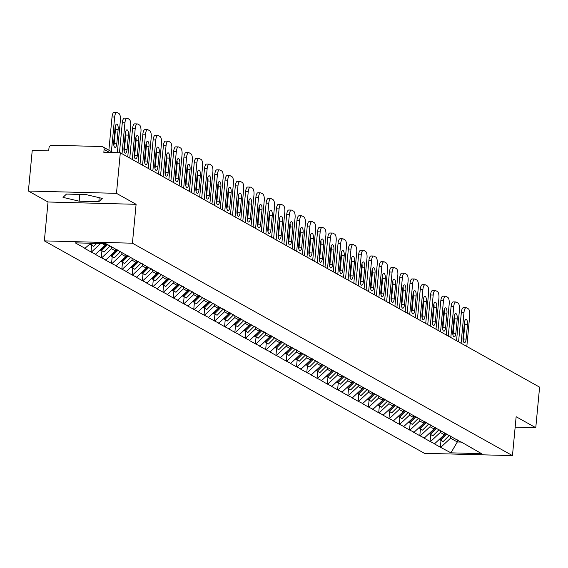 <?xml version="1.0" encoding="UTF-8"?>
<svg xmlns="http://www.w3.org/2000/svg" width="568" height="568" viewBox="0 0 568 568"><rect width="100%" height="100%" fill="white"/><g stroke="black" fill="none" stroke-linecap="round" stroke-linejoin="round"><path stroke-width="0.85" d="M44.354 240.882L424.388 453.3L512.464 455.614L132.422 243.203L44.354 240.882L48.024 201.995L136.1 204.31L116.475 193.34L28.4 191.018L48.024 201.995M28.4 191.018L32.234 150.463L48.706 150.896L48.983 147.936A2.833 2.599 -60.8 0 1 51.887 145.231L101.736 146.537A2.833 2.599 -60.8 0 1 102.858 146.842L113.146 152.593M457.51 439.916L457.318 441.968L450.928 452.838L481.579 453.647L460.818 441.762M450.928 452.838L440.356 447.208L440.995 440.456M444.481 432.908L444.311 434.697L434.626 443.729L434.101 443.714L440.356 447.208M434.626 443.729L430.082 441.471L430.721 434.712M434.2 427.164L434.037 428.961L424.353 437.985L423.82 437.971L430.082 441.471M424.353 437.985L419.802 435.727L420.441 428.968M423.927 421.428L423.756 423.217L414.079 432.241L413.547 432.227L419.802 435.727M414.079 432.241L409.528 429.983L410.167 423.224M413.653 415.684L413.483 417.473L403.798 426.497L403.273 426.483L409.528 429.983M403.798 426.497L399.254 424.239L399.893 417.48M403.379 409.94L403.209 411.729L393.525 420.753L392.999 420.739L399.254 424.239M393.525 420.753L388.981 418.495L389.62 411.736M393.106 404.196L392.935 405.985L383.251 415.016L382.725 415.002L388.981 418.495M383.251 415.016L378.707 412.751L379.346 405.999M382.832 398.452L382.662 400.241L372.977 409.272L372.452 409.258L378.707 412.751M372.977 409.272L368.433 407.007L369.072 400.255M372.551 392.708L372.388 394.497L362.704 403.529L362.171 403.514L368.433 407.007M362.704 403.529L358.152 401.271L358.791 394.511M362.277 386.964L362.107 388.753L352.43 397.785L351.897 397.77L358.152 401.271M352.43 397.785L347.879 395.527L348.518 388.768M352.004 381.22L351.833 383.017L342.149 392.041L341.624 392.026L347.879 395.527M342.149 392.041L337.605 389.783L338.244 383.024M341.73 375.483L341.56 377.273L331.875 386.297L331.35 386.283L337.605 389.783M331.875 386.297L327.331 384.039L327.97 377.28M331.456 369.74L331.286 371.529L321.602 380.553L321.076 380.539L327.331 384.039M321.602 380.553L317.058 378.295L317.697 371.536M321.183 363.996L321.012 365.785L311.328 374.809L310.803 374.795L317.058 378.295M311.328 374.809L306.784 372.551L307.423 365.792M310.902 358.252L310.739 360.041L301.054 369.072L300.522 369.058L306.784 372.551M301.054 369.072L296.51 366.807L297.142 360.055M300.628 352.508L300.458 354.297L290.781 363.328L290.248 363.314L296.51 366.807M290.781 363.328L286.229 361.063L286.868 354.311M290.354 346.764L290.184 348.553L280.507 357.584L279.974 357.57L286.229 361.063M280.507 357.584L275.956 355.327L276.595 348.567M280.081 341.02L279.91 342.809L270.226 351.84L269.701 351.826L275.956 355.327M270.226 351.84L265.682 349.583L266.321 342.824M269.807 335.283L269.637 337.072L259.952 346.097L259.427 346.082L265.682 349.583M259.952 346.097L255.408 343.839L256.047 337.08M259.533 329.539L259.363 331.329L249.679 340.353L249.153 340.339L255.408 343.839M249.679 340.353L245.135 338.095L245.774 331.336M249.253 323.796L249.089 325.585L239.405 334.609L238.872 334.595L245.135 338.095M239.405 334.609L234.861 332.351L235.5 325.592M238.979 318.052L238.809 319.841L229.131 328.872L228.599 328.858L234.861 332.351M229.131 328.872L224.58 326.607L225.219 319.855M228.705 312.308L228.535 314.097L218.857 323.128L218.325 323.114L224.58 326.607M218.857 323.128L214.306 320.863L214.945 314.111M218.431 306.564L218.261 308.353L208.577 317.384L208.051 317.37L214.306 320.863M208.577 317.384L204.033 315.126L204.672 308.367M208.158 300.82L207.987 302.609L198.303 311.64L197.778 311.626L204.033 315.126M198.303 311.64L193.759 309.382L194.398 302.623M197.884 295.076L197.714 296.872L188.029 305.896L187.504 305.882L193.759 309.382M188.029 305.896L183.485 303.639L184.124 296.879M187.603 289.339L187.44 291.128L177.756 300.152L177.223 300.138L183.485 303.639M177.756 300.152L173.212 297.895L173.851 291.135M177.33 283.595L177.159 285.385L167.482 294.409L166.949 294.394L173.212 297.895M167.482 294.409L162.931 292.151L163.57 285.392M167.056 277.851L166.886 279.641L157.208 288.665L156.676 288.65L162.931 292.151M157.208 288.665L152.657 286.407L153.296 279.648M156.782 272.107L156.612 273.897L146.927 282.928L146.402 282.914L152.657 286.407M146.927 282.928L142.383 280.663L143.022 273.911M146.508 266.364L146.338 268.153L136.654 277.184L136.128 277.17L142.383 280.663M136.654 277.184L132.11 274.919L132.749 268.167M136.235 260.62L136.064 262.409L126.38 271.44L125.855 271.426L132.11 274.919M126.38 271.44L121.836 269.182L122.475 262.423M125.961 254.876L125.791 256.665L116.106 265.696L115.574 265.682L121.836 269.182M116.106 265.696L111.562 263.438L112.201 256.679M115.68 249.139L115.517 250.928L105.833 259.952L105.3 259.938L111.562 263.438M105.833 259.952L101.281 257.695L101.921 250.935M105.385 243.644L105.236 245.184L95.559 254.208L95.026 254.194L101.281 257.695M95.559 254.208L91.008 251.951L91.647 245.191M90.859 243.267L84.753 248.45L91.008 251.951M85.278 248.464L75.239 242.856L105.889 243.658L461.259 442.287M440.477 430.523L440.292 432.454L444.311 434.697M440.292 432.454L430.608 441.485M430.196 424.779L430.019 426.71L434.037 428.961M430.019 426.71L420.334 435.741M450.985 436.543L450.545 436.018M419.922 419.035L419.738 420.966L423.756 423.217M419.738 420.966L410.06 429.997M440.711 430.807L440.264 430.274M409.649 413.291L409.464 415.222L413.483 417.473M409.464 415.222L399.787 424.253M430.43 425.063L429.99 424.53M399.375 407.554L399.19 409.485L403.209 411.729M399.19 409.485L389.506 418.51M420.157 419.319L419.716 418.786M389.101 401.81L388.917 403.741L392.935 405.985M388.917 403.741L379.232 412.766M409.883 413.575L409.443 413.05M378.828 396.066L378.643 397.998L382.662 400.241M378.643 397.998L368.959 407.022M399.609 407.831L399.169 407.306M368.547 390.322L368.369 392.254L372.388 394.497M368.369 392.254L358.685 401.285M389.336 402.087L388.895 401.562M358.273 384.579L358.096 386.51L362.107 388.753M358.096 386.51L348.411 395.541M379.062 396.343L378.615 395.818M347.999 378.835L347.815 380.766L351.833 383.017M347.815 380.766L338.137 389.797M368.781 390.599L368.341 390.074M337.726 373.091L337.541 375.022L341.56 377.273M337.541 375.022L327.857 384.053M358.507 384.863L358.067 384.33M327.452 367.347L327.267 369.285L331.286 371.529M327.267 369.285L317.583 378.309M348.234 379.119L347.793 378.586M317.178 361.61L316.994 363.541L321.012 365.785M316.994 363.541L307.309 372.565M337.96 373.375L337.52 372.842M306.897 355.866L306.72 357.797L310.739 360.041M306.72 357.797L297.036 366.821M327.686 367.631L327.246 367.105M296.624 350.122L296.446 352.053L300.458 354.297M296.446 352.053L286.762 361.078M317.413 361.887L316.965 361.362M286.35 344.378L286.166 346.31L290.184 348.553M286.166 346.31L276.488 355.341M307.132 356.143L306.692 355.618M276.076 338.635L275.892 340.566L279.91 342.809M275.892 340.566L266.207 349.597M296.858 350.399L296.418 349.874M265.803 332.891L265.618 334.822L269.637 337.072M265.618 334.822L255.934 343.853M286.584 344.662L286.144 344.13M255.529 327.147L255.344 329.078L259.363 331.329M255.344 329.078L245.66 338.109M276.311 338.918L275.87 338.386M245.248 321.41L245.071 323.341L249.089 325.585M245.071 323.341L235.386 332.365M266.037 333.175L265.597 332.642M234.974 315.666L234.797 317.597L238.809 319.841M234.797 317.597L225.113 326.621M255.763 327.431L255.316 326.905M224.701 309.922L224.516 311.853L228.535 314.097M224.516 311.853L214.839 320.877M245.482 321.687L245.042 321.161M214.427 304.178L214.242 306.109L218.261 308.353M214.242 306.109L204.558 315.134M235.209 315.943L234.769 315.417M204.153 298.434L203.969 300.365L207.987 302.609M203.969 300.365L194.284 309.397M224.935 310.199L224.495 309.674M193.88 292.69L193.695 294.622L197.714 296.872M193.695 294.622L184.011 303.653M214.661 304.455L214.221 303.93M183.599 286.946L183.421 288.878L187.44 291.128M183.421 288.878L173.737 297.909M204.388 298.718L203.947 298.186M173.325 281.203L173.148 283.141L177.159 285.385M173.148 283.141L163.463 292.165M194.114 292.974L193.674 292.442M163.052 275.466L162.867 277.397L166.886 279.641M162.867 277.397L153.19 286.421M183.84 287.231L183.393 286.698M152.778 269.722L152.593 271.653L156.612 273.897M152.593 271.653L142.916 280.677M173.559 281.487L173.119 280.961M142.504 263.978L142.319 265.909L146.338 268.153M142.319 265.909L132.635 274.933M163.286 275.743L162.846 275.217M132.23 258.234L132.046 260.165L136.064 262.409M132.046 260.165L122.361 269.196M153.012 269.999L152.572 269.473M121.957 252.49L121.772 254.421L125.791 256.665M121.772 254.421L112.088 263.453M142.738 264.255L142.298 263.729M111.662 246.888L111.498 248.677L115.517 250.928M111.498 248.677L101.814 257.709M132.465 258.518L132.024 257.986M102.346 243.565L105.236 245.184M100.593 243.523L91.54 251.965M122.191 252.774L121.744 252.242M109.695 152.508L104.114 149.384L103.837 152.352L120.309 152.785L116.475 193.34M104.114 149.384A2.833 2.599 -60.8 0 0 102.858 146.842M515.155 427.157L535.766 427.697L539.6 387.142L120.309 152.785M535.766 427.697L516.142 416.727L512.464 455.614M136.1 204.31L132.422 243.203M450.751 436.267L450.566 438.198L457.318 441.968L461.074 442.067M450.566 438.198L440.882 447.222M471.532 448.031L471.092 447.506M102.276 198.402L86.102 194.597L66.477 194.079L63.02 197.373L79.186 201.179L98.818 201.697L102.276 198.402M99.194 197.678L98.818 201.697M79.825 194.426L79.186 201.179M116.795 112.45A5.666 2.038 91.5 0 0 114.672 117.015L112.031 116.944A5.666 2.038 -88.5 0 1 114.154 112.386L116.795 112.45A5.666 2.038 91.5 0 1 117.171 112.563L118.953 113.557A5.666 2.038 91.5 0 1 120.402 120.217L117.328 152.707M114.672 117.015L111.399 151.62M113.685 142.099A4.438 1.597 91.5 0 0 115.119 147.403A4.438 1.597 91.5 0 0 116.781 143.832L118.151 129.383A4.438 1.597 91.5 0 0 116.717 124.087A4.438 1.597 91.5 0 0 115.056 127.658L113.685 142.099M112.031 116.944L108.886 150.215M113.848 145.422A4.438 1.597 91.5 0 0 114.14 143.761L115.503 129.319A4.438 1.597 91.5 0 0 115.347 125.989M89.865 244.197L90.355 244.467L91.54 243.281M96.702 243.416L93.748 246.363L90.575 244.247M92.847 243.317L91.207 244.95M127.069 118.194A5.666 2.038 91.5 0 0 124.946 122.752L122.305 122.688A5.666 2.038 -88.5 0 1 124.427 118.123L127.069 118.194A5.666 2.038 91.5 0 1 127.445 118.3L129.227 119.294A5.666 2.038 91.5 0 1 130.675 125.961L127.75 156.946M124.946 122.752L122.021 153.743M123.959 147.843A4.438 1.597 91.5 0 0 125.393 153.147A4.438 1.597 91.5 0 0 127.054 149.576L128.425 135.127A4.438 1.597 91.5 0 0 126.991 129.831A4.438 1.597 91.5 0 0 125.329 133.402L123.959 147.843M122.305 122.688L119.465 152.764M124.122 151.166A4.438 1.597 91.5 0 0 124.413 149.505L125.784 135.056A4.438 1.597 91.5 0 0 125.62 131.733M100.138 249.941L100.628 250.211L106.727 244.126M110.121 246.022L104.022 252.107L100.848 249.991M107.579 244.609L101.487 250.694M137.349 123.938A5.666 2.038 91.5 0 0 135.219 128.496L132.578 128.425A5.666 2.038 -88.5 0 1 134.701 123.867L137.349 123.938A5.666 2.038 91.5 0 1 137.726 124.044L139.501 125.038A5.666 2.038 91.5 0 1 140.949 131.698L138.024 162.689M135.219 128.496L132.294 159.48M134.24 153.587A4.438 1.597 91.5 0 0 135.667 158.891A4.438 1.597 91.5 0 0 137.335 155.32L138.698 140.871A4.438 1.597 91.5 0 0 137.264 135.567A4.438 1.597 91.5 0 0 135.603 139.139L134.24 153.587M132.578 128.425L129.774 158.074M134.396 156.91A4.438 1.597 91.5 0 0 134.687 155.249L136.057 140.8A4.438 1.597 91.5 0 0 135.894 137.477M110.412 255.678L110.902 255.955L117.178 249.693M120.572 251.589L114.296 257.851L111.129 255.735M118.037 250.168L111.761 256.431M147.623 129.681A5.666 2.038 91.5 0 0 145.493 134.24L142.852 134.169A5.666 2.038 -88.5 0 1 144.982 129.611L147.623 129.681A5.666 2.038 91.5 0 1 147.999 129.788L149.774 130.782A5.666 2.038 91.5 0 1 151.23 137.442L148.298 168.426M145.493 134.24L142.568 165.224M144.513 159.331A4.438 1.597 91.5 0 0 145.941 164.635A4.438 1.597 91.5 0 0 147.609 161.056L148.972 146.615A4.438 1.597 91.5 0 0 147.545 141.311A4.438 1.597 91.5 0 0 145.877 144.883L144.513 159.331M142.852 134.169L140.055 163.818M144.67 162.654A4.438 1.597 91.5 0 0 144.968 160.992L146.331 146.544A4.438 1.597 91.5 0 0 146.168 143.221M120.686 261.422L121.176 261.699L127.459 255.437M130.846 257.332L124.569 263.595L121.403 261.479M128.311 255.912L122.035 262.175M157.897 135.425A5.666 2.038 91.5 0 0 155.774 139.984L153.133 139.913A5.666 2.038 -88.5 0 1 155.256 135.354L157.897 135.425A5.666 2.038 91.5 0 1 158.273 135.532L160.048 136.526A5.666 2.038 91.5 0 1 161.504 143.186L158.571 174.17M155.774 139.984L152.842 170.968M154.787 165.075A4.438 1.597 91.5 0 0 156.214 170.372A4.438 1.597 91.5 0 0 157.883 166.8L159.246 152.359A4.438 1.597 91.5 0 0 157.819 147.055A4.438 1.597 91.5 0 0 156.15 150.626L154.787 165.075M153.133 139.913L150.328 169.562M154.95 168.398A4.438 1.597 91.5 0 0 155.242 166.736L156.605 152.288A4.438 1.597 91.5 0 0 156.441 148.965M130.959 267.166L131.457 267.443L137.733 261.181M141.127 263.076L134.843 269.339L131.677 267.216M138.585 261.656L132.308 267.918M168.171 141.169A5.666 2.038 91.5 0 0 166.048 145.727L163.406 145.656A5.666 2.038 -88.5 0 1 165.529 141.098L168.171 141.169A5.666 2.038 91.5 0 1 168.547 141.276L170.329 142.27A5.666 2.038 91.5 0 1 171.777 148.93L168.845 179.914M166.048 145.727L163.115 176.712M165.061 170.819A4.438 1.597 91.5 0 0 166.495 176.115A4.438 1.597 91.5 0 0 168.156 172.544L169.52 158.103A4.438 1.597 91.5 0 0 168.093 152.799A4.438 1.597 91.5 0 0 166.424 156.37L165.061 170.819M163.406 145.656L160.602 175.306M165.224 174.142A4.438 1.597 91.5 0 0 165.515 172.473L166.878 158.032A4.438 1.597 91.5 0 0 166.722 154.709M141.24 272.91L141.73 273.187L148.007 266.917M151.4 268.82L145.117 275.082L141.95 272.959M148.866 267.4L142.582 273.662M178.444 146.913A5.666 2.038 91.5 0 0 176.321 151.471L173.68 151.4A5.666 2.038 -88.5 0 1 175.803 146.842L178.444 146.913A5.666 2.038 91.5 0 1 178.821 147.02L180.603 148.014A5.666 2.038 91.5 0 1 182.051 154.673L179.126 185.658M176.321 151.471L173.389 182.456M175.334 176.556A4.438 1.597 91.5 0 0 176.769 181.859A4.438 1.597 91.5 0 0 178.43 178.288L179.8 163.847A4.438 1.597 91.5 0 0 178.366 158.543A4.438 1.597 91.5 0 0 176.705 162.114L175.334 176.556M173.68 151.4L170.876 181.05M175.498 179.886A4.438 1.597 91.5 0 0 175.789 178.217L177.152 163.776A4.438 1.597 91.5 0 0 176.996 160.453M151.514 278.654L152.004 278.931L158.28 272.661M161.674 274.557L155.398 280.826L152.224 278.703M159.139 273.144L152.856 279.406M188.718 152.65A5.666 2.038 91.5 0 0 186.595 157.215L183.954 157.144A5.666 2.038 -88.5 0 1 186.077 152.586L188.718 152.65A5.666 2.038 91.5 0 1 189.094 152.764L190.876 153.758A5.666 2.038 91.5 0 1 192.325 160.417L189.4 191.402M186.595 157.215L183.67 188.2M185.608 182.3A4.438 1.597 91.5 0 0 187.042 187.603A4.438 1.597 91.5 0 0 188.704 184.032L190.074 169.583A4.438 1.597 91.5 0 0 188.64 164.287A4.438 1.597 91.5 0 0 186.978 167.858L185.608 182.3M183.954 157.144L181.149 186.794M185.771 185.622A4.438 1.597 91.5 0 0 186.063 183.961L187.433 169.52A4.438 1.597 91.5 0 0 187.27 166.19M161.788 284.398L162.278 284.667L168.554 278.405M171.948 280.301L165.671 286.563L162.498 284.447M169.413 278.888L163.137 285.15M198.999 158.394A5.666 2.038 91.5 0 0 196.869 162.952L194.228 162.888A5.666 2.038 -88.5 0 1 196.351 158.323L198.999 158.394A5.666 2.038 91.5 0 1 199.375 158.507L201.15 159.501A5.666 2.038 91.5 0 1 202.599 166.161L199.673 197.146M196.869 162.952L193.944 193.944M195.889 188.043A4.438 1.597 91.5 0 0 197.316 193.347A4.438 1.597 91.5 0 0 198.985 189.776L200.348 175.327A4.438 1.597 91.5 0 0 198.914 170.031A4.438 1.597 91.5 0 0 197.252 173.602L195.889 188.043M194.228 162.888L191.423 192.538M196.045 191.366A4.438 1.597 91.5 0 0 196.336 189.705L197.707 175.263A4.438 1.597 91.5 0 0 197.543 171.934M172.061 290.141L172.551 290.411L178.828 284.149M182.221 286.045L175.945 292.307L172.778 290.191M179.687 284.625L173.41 290.894M209.272 164.138A5.666 2.038 91.5 0 0 207.142 168.696L204.501 168.632A5.666 2.038 -88.5 0 1 206.631 164.067L209.272 164.138A5.666 2.038 91.5 0 1 209.649 164.244L211.424 165.238A5.666 2.038 91.5 0 1 212.879 171.898L209.947 202.89M207.142 168.696L204.217 199.688M206.163 193.787A4.438 1.597 91.5 0 0 207.59 199.091A4.438 1.597 91.5 0 0 209.258 195.52L210.621 181.071A4.438 1.597 91.5 0 0 209.194 175.768A4.438 1.597 91.5 0 0 207.526 179.346L206.163 193.787M204.501 168.632L201.704 198.275M206.319 197.11A4.438 1.597 91.5 0 0 206.617 195.449L207.98 181A4.438 1.597 91.5 0 0 207.817 177.677M182.335 295.878L182.825 296.155L189.109 289.893M192.495 291.789L186.219 298.051L183.052 295.935M189.96 290.369L183.684 296.638M219.546 169.882A5.666 2.038 91.5 0 0 217.423 174.44L214.775 174.369A5.666 2.038 -88.5 0 1 216.905 169.811L219.546 169.882A5.666 2.038 91.5 0 1 219.922 169.988L221.697 170.982A5.666 2.038 91.5 0 1 223.153 177.642L220.221 208.626M217.423 174.44L214.491 205.424M216.436 199.531A4.438 1.597 91.5 0 0 217.864 204.835A4.438 1.597 91.5 0 0 219.532 201.264L220.895 186.815A4.438 1.597 91.5 0 0 219.468 181.511A4.438 1.597 91.5 0 0 217.8 185.083L216.436 199.531M214.775 174.369L211.978 204.019M216.6 202.854A4.438 1.597 91.5 0 0 216.891 201.193L218.254 186.744A4.438 1.597 91.5 0 0 218.091 183.421M192.609 301.622L193.099 301.899L199.382 295.637M202.769 297.533L196.492 303.795L193.326 301.679M200.234 296.113L193.958 302.375M229.82 175.626A5.666 2.038 91.5 0 0 227.697 180.184L225.056 180.113A5.666 2.038 -88.5 0 1 227.179 175.555L229.82 175.626A5.666 2.038 91.5 0 1 230.196 175.732L231.978 176.726A5.666 2.038 91.5 0 1 233.427 183.386L230.494 214.37M227.697 180.184L224.765 211.168M226.71 205.275A4.438 1.597 91.5 0 0 228.144 210.579A4.438 1.597 91.5 0 0 229.806 207L231.169 192.559A4.438 1.597 91.5 0 0 229.742 187.255A4.438 1.597 91.5 0 0 228.073 190.827L226.71 205.275M225.056 180.113L222.251 209.762M226.873 208.598A4.438 1.597 91.5 0 0 227.164 206.937L228.528 192.488A4.438 1.597 91.5 0 0 228.371 189.165M202.89 307.366L203.379 307.643L209.656 301.381M213.05 303.276L206.766 309.539L203.6 307.423M210.508 301.856L204.231 308.119M240.094 181.369A5.666 2.038 91.5 0 0 237.971 185.928L235.329 185.857A5.666 2.038 -88.5 0 1 237.452 181.298L240.094 181.369A5.666 2.038 91.5 0 1 240.47 181.476L242.252 182.47A5.666 2.038 91.5 0 1 243.7 189.13L240.768 220.114M237.971 185.928L235.038 216.912M236.984 211.019A4.438 1.597 91.5 0 0 238.418 216.316A4.438 1.597 91.5 0 0 240.079 212.744L241.45 198.303A4.438 1.597 91.5 0 0 240.016 192.999A4.438 1.597 91.5 0 0 238.354 196.571L236.984 211.019M235.329 185.857L232.525 215.506M237.147 214.342A4.438 1.597 91.5 0 0 237.438 212.68L238.801 198.232A4.438 1.597 91.5 0 0 238.645 194.909M213.163 313.11L213.653 313.387L219.93 307.125M223.323 309.02L217.047 315.283L213.873 313.16M220.789 307.6L214.505 313.863M250.367 187.113A5.666 2.038 91.5 0 0 248.244 191.672L245.603 191.601A5.666 2.038 -88.5 0 1 247.726 187.042L250.367 187.113A5.666 2.038 91.5 0 1 250.744 187.22L252.526 188.214A5.666 2.038 91.5 0 1 253.974 194.874L251.049 225.858M248.244 191.672L245.319 222.656M247.257 216.756A4.438 1.597 91.5 0 0 248.692 222.06A4.438 1.597 91.5 0 0 250.353 218.488L251.723 204.047A4.438 1.597 91.5 0 0 250.289 198.743A4.438 1.597 91.5 0 0 248.628 202.314L247.257 216.756M245.603 191.601L242.799 221.25M247.421 220.086A4.438 1.597 91.5 0 0 247.712 218.417L249.082 203.976A4.438 1.597 91.5 0 0 248.919 200.653M223.437 318.854L223.927 319.131L230.203 312.861M233.597 314.757L227.321 321.026L224.147 318.904M231.062 313.344L224.786 319.606M260.648 192.85A5.666 2.038 91.5 0 0 258.518 197.416L255.877 197.344A5.666 2.038 -88.5 0 1 258 192.786L260.648 192.85A5.666 2.038 91.5 0 1 261.024 192.964L262.799 193.958A5.666 2.038 91.5 0 1 264.248 200.618L261.323 231.602M258.518 197.416L255.593 228.4M257.538 222.5A4.438 1.597 91.5 0 0 258.965 227.804A4.438 1.597 91.5 0 0 260.634 224.232L261.997 209.791A4.438 1.597 91.5 0 0 260.563 204.487A4.438 1.597 91.5 0 0 258.901 208.058L257.538 222.5M255.877 197.344L253.072 226.994M257.695 225.83A4.438 1.597 91.5 0 0 257.986 224.161L259.356 209.72A4.438 1.597 91.5 0 0 259.193 206.397M233.711 324.598L234.201 324.868L240.477 318.605M243.871 320.501L237.594 326.763L234.421 324.647M241.336 319.088L235.06 325.35M270.922 198.594A5.666 2.038 91.5 0 0 268.792 203.159L266.151 203.088A5.666 2.038 -88.5 0 1 268.281 198.53L270.922 198.594A5.666 2.038 91.5 0 1 271.298 198.708L273.073 199.702A5.666 2.038 91.5 0 1 274.521 206.361L271.596 237.346M268.792 203.159L265.867 234.144M267.812 228.244A4.438 1.597 91.5 0 0 269.239 233.547A4.438 1.597 91.5 0 0 270.908 229.976L272.271 215.528A4.438 1.597 91.5 0 0 270.844 210.231A4.438 1.597 91.5 0 0 269.175 213.802L267.812 228.244M266.151 203.088L263.353 232.738M267.968 231.566A4.438 1.597 91.5 0 0 268.266 229.905L269.63 215.464A4.438 1.597 91.5 0 0 269.466 212.134M243.984 330.342L244.474 330.611L250.758 324.349M254.144 326.245L247.868 332.507L244.701 330.391M251.61 324.832L245.333 331.094M281.195 204.338A5.666 2.038 91.5 0 0 279.073 208.896L276.424 208.832A5.666 2.038 -88.5 0 1 278.554 204.267L281.195 204.338A5.666 2.038 91.5 0 1 281.572 204.444L283.347 205.439A5.666 2.038 91.5 0 1 284.802 212.105L281.87 243.09M279.073 208.896L276.14 239.888M278.086 233.988A4.438 1.597 91.5 0 0 279.513 239.291A4.438 1.597 91.5 0 0 281.181 235.72L282.544 221.271A4.438 1.597 91.5 0 0 281.117 215.975A4.438 1.597 91.5 0 0 279.449 219.546L278.086 233.988M276.424 208.832L273.627 238.482M278.249 237.31A4.438 1.597 91.5 0 0 278.54 235.649L279.903 221.201A4.438 1.597 91.5 0 0 279.74 217.878M254.258 336.086L254.748 336.355L261.031 330.093M264.418 331.989L258.142 338.251L254.975 336.135M261.884 330.569L255.607 336.838M291.469 210.082A5.666 2.038 91.5 0 0 289.346 214.64L286.705 214.576A5.666 2.038 -88.5 0 1 288.828 210.011L291.469 210.082A5.666 2.038 91.5 0 1 291.846 210.188L293.62 211.182A5.666 2.038 91.5 0 1 295.076 217.842L292.144 248.834M289.346 214.64L286.414 245.624M288.359 239.731A4.438 1.597 91.5 0 0 289.794 245.035A4.438 1.597 91.5 0 0 291.455 241.464L292.818 227.015A4.438 1.597 91.5 0 0 291.391 221.712A4.438 1.597 91.5 0 0 289.723 225.283L288.359 239.731M286.705 214.576L283.901 244.219M288.523 243.054A4.438 1.597 91.5 0 0 288.814 241.393L290.177 226.944A4.438 1.597 91.5 0 0 290.021 223.622M264.539 341.822L265.029 342.099L271.305 335.837M274.699 337.733L268.416 343.995L265.249 341.879M272.157 336.313L265.881 342.575M301.743 215.826A5.666 2.038 91.5 0 0 299.62 220.384L296.979 220.313A5.666 2.038 -88.5 0 1 299.102 215.755L301.743 215.826A5.666 2.038 91.5 0 1 302.119 215.932L303.901 216.926A5.666 2.038 91.5 0 1 305.35 223.586L302.417 254.57M299.62 220.384L296.688 251.368M298.633 245.475A4.438 1.597 91.5 0 0 300.067 250.779A4.438 1.597 91.5 0 0 301.729 247.208L303.099 232.759A4.438 1.597 91.5 0 0 301.665 227.456A4.438 1.597 91.5 0 0 300.003 231.027L298.633 245.475M296.979 220.313L294.174 249.963M298.796 248.798A4.438 1.597 91.5 0 0 299.087 247.137L300.451 232.688A4.438 1.597 91.5 0 0 300.294 229.365M274.813 347.566L275.303 347.843L281.579 341.581M284.973 343.477L278.696 349.739L275.523 347.623M282.438 342.057L276.154 348.319M312.017 221.57A5.666 2.038 91.5 0 0 309.894 226.128L307.252 226.057A5.666 2.038 -88.5 0 1 309.375 221.499L312.017 221.57A5.666 2.038 91.5 0 1 312.393 221.676L314.175 222.67A5.666 2.038 91.5 0 1 315.623 229.33L312.698 260.314M309.894 226.128L306.969 257.112M308.907 251.219A4.438 1.597 91.5 0 0 310.341 256.516A4.438 1.597 91.5 0 0 312.002 252.945L313.373 238.503A4.438 1.597 91.5 0 0 311.938 233.199A4.438 1.597 91.5 0 0 310.277 236.771L308.907 251.219M307.252 226.057L304.448 255.706M309.07 254.542A4.438 1.597 91.5 0 0 309.361 252.881L310.731 238.432A4.438 1.597 91.5 0 0 310.568 235.109M285.086 353.31L285.576 353.587L291.853 347.325M295.246 349.221L288.97 355.483L285.796 353.36M292.712 347.801L286.435 354.063M322.297 227.314A5.666 2.038 91.5 0 0 320.167 231.872L317.526 231.801A5.666 2.038 -88.5 0 1 319.649 227.243L322.297 227.314A5.666 2.038 91.5 0 1 322.667 227.42L324.449 228.414A5.666 2.038 91.5 0 1 325.897 235.074L322.972 266.058M320.167 231.872L317.242 262.856M319.188 256.963A4.438 1.597 91.5 0 0 320.615 262.26A4.438 1.597 91.5 0 0 322.283 258.688L323.646 244.247A4.438 1.597 91.5 0 0 322.212 238.943A4.438 1.597 91.5 0 0 320.551 242.515L319.188 256.963M317.526 231.801L314.722 261.45M319.344 260.286A4.438 1.597 91.5 0 0 319.635 258.618L321.005 244.176A4.438 1.597 91.5 0 0 320.842 240.853M295.36 359.054L295.85 359.331L302.126 353.062M305.52 354.964L299.244 361.227L296.07 359.104M302.985 353.544L296.709 359.807M332.571 233.057A5.666 2.038 91.5 0 0 330.441 237.616L327.8 237.545A5.666 2.038 -88.5 0 1 329.93 232.986L332.571 233.057A5.666 2.038 91.5 0 1 332.947 233.164L334.722 234.158A5.666 2.038 91.5 0 1 336.171 240.818L333.246 271.802M330.441 237.616L327.516 268.6M329.461 262.7A4.438 1.597 91.5 0 0 330.888 268.004A4.438 1.597 91.5 0 0 332.557 264.432L333.92 249.991A4.438 1.597 91.5 0 0 332.486 244.687A4.438 1.597 91.5 0 0 330.825 248.259L329.461 262.7M327.8 237.545L325.002 267.194M329.618 266.03A4.438 1.597 91.5 0 0 329.916 264.361L331.279 249.92A4.438 1.597 91.5 0 0 331.116 246.597M305.634 364.798L306.124 365.075L312.407 358.806M315.794 360.701L309.517 366.971L306.351 364.848M313.259 359.288L306.983 365.551M342.845 238.794A5.666 2.038 91.5 0 0 340.722 243.36L338.074 243.289A5.666 2.038 -88.5 0 1 340.204 238.73L342.845 238.794A5.666 2.038 91.5 0 1 343.221 238.908L344.996 239.902A5.666 2.038 91.5 0 1 346.452 246.562L343.519 277.546M340.722 243.36L337.79 274.344M339.735 268.444A4.438 1.597 91.5 0 0 341.162 273.748A4.438 1.597 91.5 0 0 342.831 270.176L344.194 255.728A4.438 1.597 91.5 0 0 342.767 250.431A4.438 1.597 91.5 0 0 341.098 254.002L339.735 268.444M338.074 243.289L335.276 272.938M339.898 271.767A4.438 1.597 91.5 0 0 340.189 270.105L341.553 255.664A4.438 1.597 91.5 0 0 341.389 252.334M315.907 370.542L316.397 370.812L322.681 364.55M326.067 366.445L319.791 372.707L316.624 370.592M323.533 365.032L317.256 371.295M353.118 244.538A5.666 2.038 91.5 0 0 350.996 249.103L348.354 249.032A5.666 2.038 -88.5 0 1 350.477 244.467L353.118 244.538A5.666 2.038 91.5 0 1 353.495 244.652L355.27 245.646A5.666 2.038 91.5 0 1 356.725 252.306L353.793 283.29M350.996 249.103L348.063 280.088M350.009 274.188A4.438 1.597 91.5 0 0 351.443 279.491A4.438 1.597 91.5 0 0 353.104 275.92L354.467 261.472A4.438 1.597 91.5 0 0 353.04 256.175A4.438 1.597 91.5 0 0 351.372 259.746L350.009 274.188M348.354 249.032L345.55 278.682M350.172 277.511A4.438 1.597 91.5 0 0 350.463 275.849L351.826 261.408A4.438 1.597 91.5 0 0 351.67 258.078M326.181 376.286L326.678 376.556L332.954 370.293M336.348 372.189L330.065 378.451L326.898 376.335M333.806 370.776L327.53 377.038M363.392 250.282A5.666 2.038 91.5 0 0 361.269 254.84L358.628 254.776A5.666 2.038 -88.5 0 1 360.751 250.211L363.392 250.282A5.666 2.038 91.5 0 1 363.769 250.389L365.551 251.383A5.666 2.038 91.5 0 1 366.999 258.042L364.067 289.034M361.269 254.84L358.337 285.832M360.282 279.932A4.438 1.597 91.5 0 0 361.717 285.235A4.438 1.597 91.5 0 0 363.378 281.664L364.748 267.216A4.438 1.597 91.5 0 0 363.314 261.912A4.438 1.597 91.5 0 0 361.646 265.49L360.282 279.932M358.628 254.776L355.824 284.419M360.446 283.254A4.438 1.597 91.5 0 0 360.737 281.593L362.1 267.145A4.438 1.597 91.5 0 0 361.944 263.822M336.462 382.03L336.952 382.3L343.228 376.037M346.622 377.933L340.339 384.195L337.172 382.079M344.087 376.513L337.804 382.782M373.666 256.026A5.666 2.038 91.5 0 0 371.543 260.584L368.902 260.513A5.666 2.038 -88.5 0 1 371.025 255.955L373.666 256.026A5.666 2.038 91.5 0 1 374.042 256.132L375.824 257.126A5.666 2.038 91.5 0 1 377.273 263.786L374.347 294.778M371.543 260.584L368.618 291.569M370.556 285.676A4.438 1.597 91.5 0 0 371.99 290.979A4.438 1.597 91.5 0 0 373.652 287.408L375.022 272.959A4.438 1.597 91.5 0 0 373.588 267.656A4.438 1.597 91.5 0 0 371.926 271.227L370.556 285.676M368.902 260.513L366.097 290.163M370.719 288.998A4.438 1.597 91.5 0 0 371.01 287.337L372.381 272.889A4.438 1.597 91.5 0 0 372.217 269.566M346.736 387.766L347.226 388.043L353.502 381.781M356.896 383.677L350.619 389.939L347.446 387.823M354.361 382.257L348.085 388.519M383.947 261.77A5.666 2.038 91.5 0 0 381.817 266.328L379.175 266.257A5.666 2.038 -88.5 0 1 381.298 261.699L383.947 261.77A5.666 2.038 91.5 0 1 384.316 261.876L386.098 262.87A5.666 2.038 91.5 0 1 387.546 269.53L384.621 300.515M381.817 266.328L378.891 297.312M380.837 291.419A4.438 1.597 91.5 0 0 382.264 296.723A4.438 1.597 91.5 0 0 383.933 293.145L385.296 278.703A4.438 1.597 91.5 0 0 383.861 273.4A4.438 1.597 91.5 0 0 382.2 276.971L380.837 291.419M379.175 266.257L376.371 295.907M380.993 294.742A4.438 1.597 91.5 0 0 381.284 293.081L382.655 278.632A4.438 1.597 91.5 0 0 382.491 275.31M357.009 393.51L357.499 393.787L363.776 387.525M367.169 389.421L360.893 395.683L357.719 393.567M364.635 388.001L358.358 394.263M394.22 267.514A5.666 2.038 91.5 0 0 392.09 272.072L389.449 272.001A5.666 2.038 -88.5 0 1 391.579 267.443L394.22 267.514A5.666 2.038 91.5 0 1 394.597 267.62L396.372 268.614A5.666 2.038 91.5 0 1 397.82 275.274L394.895 306.259M392.09 272.072L389.165 303.056M391.111 297.163A4.438 1.597 91.5 0 0 392.538 302.46A4.438 1.597 91.5 0 0 394.206 298.889L395.569 284.447A4.438 1.597 91.5 0 0 394.135 279.144A4.438 1.597 91.5 0 0 392.474 282.715L391.111 297.163M389.449 272.001L386.645 301.651M391.267 300.486A4.438 1.597 91.5 0 0 391.565 298.825L392.928 284.376A4.438 1.597 91.5 0 0 392.765 281.053M367.283 399.254L367.773 399.531L374.049 393.269M377.443 395.165L371.167 401.427L368 399.304M374.908 393.745L368.632 400.007M404.494 273.258A5.666 2.038 91.5 0 0 402.371 277.816L399.723 277.745A5.666 2.038 -88.5 0 1 401.853 273.187L404.494 273.258A5.666 2.038 91.5 0 1 404.87 273.364L406.645 274.358A5.666 2.038 91.5 0 1 408.101 281.018L405.169 312.002M402.371 277.816L399.439 308.8M401.384 302.9A4.438 1.597 91.5 0 0 402.811 308.204A4.438 1.597 91.5 0 0 404.48 304.633L405.843 290.191A4.438 1.597 91.5 0 0 404.416 284.887A4.438 1.597 91.5 0 0 402.748 288.459L401.384 302.9M399.723 277.745L396.925 307.394M401.548 306.23A4.438 1.597 91.5 0 0 401.839 304.562L403.202 290.12A4.438 1.597 91.5 0 0 403.039 286.797M377.557 404.998L378.047 405.275L384.33 399.006M387.717 400.901L381.44 407.171L378.274 405.048M385.182 399.489L378.906 405.751M414.768 278.994A5.666 2.038 91.5 0 0 412.645 283.56L410.004 283.489A5.666 2.038 -88.5 0 1 412.127 278.931L414.768 278.994A5.666 2.038 91.5 0 1 415.144 279.108L416.919 280.102A5.666 2.038 91.5 0 1 418.375 286.762L415.442 317.746M412.645 283.56L409.713 314.544M411.658 308.644A4.438 1.597 91.5 0 0 413.092 313.948A4.438 1.597 91.5 0 0 414.754 310.376L416.117 295.935A4.438 1.597 91.5 0 0 414.69 290.631A4.438 1.597 91.5 0 0 413.021 294.203L411.658 308.644M410.004 283.489L407.199 313.138M411.821 311.974A4.438 1.597 91.5 0 0 412.112 310.305L413.476 295.864A4.438 1.597 91.5 0 0 413.312 292.541M387.83 410.742L388.327 411.012L394.604 404.75M397.998 406.645L391.714 412.915L388.547 410.792M395.456 405.232L389.179 411.495M425.041 284.738A5.666 2.038 91.5 0 0 422.919 289.304L420.277 289.233A5.666 2.038 -88.5 0 1 422.4 284.674L425.041 284.738A5.666 2.038 91.5 0 1 425.418 284.852L427.2 285.846A5.666 2.038 91.5 0 1 428.648 292.506L425.716 323.49M422.919 289.304L419.986 320.288M421.932 314.388A4.438 1.597 91.5 0 0 423.366 319.692A4.438 1.597 91.5 0 0 425.027 316.12L426.39 301.672A4.438 1.597 91.5 0 0 424.963 296.375A4.438 1.597 91.5 0 0 423.295 299.947L421.932 314.388M420.277 289.233L417.473 318.882M422.095 317.711A4.438 1.597 91.5 0 0 422.386 316.049L423.749 301.608A4.438 1.597 91.5 0 0 423.593 298.278M398.111 416.486L398.601 416.756L404.877 410.494M408.271 412.389L401.988 418.651L398.821 416.536M405.737 410.976L399.453 417.239M435.315 290.482A5.666 2.038 91.5 0 0 433.192 295.041L430.551 294.977A5.666 2.038 -88.5 0 1 432.674 290.411L435.315 290.482A5.666 2.038 91.5 0 1 435.691 290.596L437.474 291.59A5.666 2.038 91.5 0 1 438.922 298.25L435.997 329.234M433.192 295.041L430.26 326.032M432.205 320.132A4.438 1.597 91.5 0 0 433.64 325.436A4.438 1.597 91.5 0 0 435.301 321.864L436.671 307.416A4.438 1.597 91.5 0 0 435.237 302.119A4.438 1.597 91.5 0 0 433.576 305.69L432.205 320.132M430.551 294.977L427.747 324.626M432.369 323.455A4.438 1.597 91.5 0 0 432.66 321.793L434.023 307.345A4.438 1.597 91.5 0 0 433.867 304.022M408.385 422.23L408.875 422.5L415.151 416.237M418.545 418.133L412.269 424.395L409.095 422.28M416.01 416.713L409.727 422.982M445.589 296.226A5.666 2.038 91.5 0 0 443.466 300.784L440.825 300.721A5.666 2.038 -88.5 0 1 442.948 296.155L445.589 296.226A5.666 2.038 91.5 0 1 445.965 296.333L447.747 297.327A5.666 2.038 91.5 0 1 449.196 303.986L446.27 334.978M443.466 300.784L440.541 331.769M442.479 325.876A4.438 1.597 91.5 0 0 443.913 331.179A4.438 1.597 91.5 0 0 445.575 327.608L446.945 313.16A4.438 1.597 91.5 0 0 445.511 307.856A4.438 1.597 91.5 0 0 443.849 311.427L442.479 325.876M440.825 300.721L438.02 330.363M442.642 329.199A4.438 1.597 91.5 0 0 442.933 327.537L444.304 313.089A4.438 1.597 91.5 0 0 444.14 309.766M418.659 427.967L419.149 428.244L425.425 421.981M428.819 423.877L422.542 430.139L419.369 428.024M426.284 422.457L420.008 428.719M455.87 301.97A5.666 2.038 91.5 0 0 453.74 306.528L451.099 306.457A5.666 2.038 -88.5 0 1 453.221 301.899L455.87 301.97A5.666 2.038 91.5 0 1 456.246 302.077L458.021 303.071A5.666 2.038 91.5 0 1 459.469 309.73L456.544 340.715M453.74 306.528L450.815 337.513M452.76 331.62A4.438 1.597 91.5 0 0 454.187 336.923A4.438 1.597 91.5 0 0 455.855 333.352L457.219 318.904A4.438 1.597 91.5 0 0 455.785 313.6A4.438 1.597 91.5 0 0 454.123 317.171L452.76 331.62M451.099 306.457L448.294 336.107M452.916 334.942A4.438 1.597 91.5 0 0 453.214 333.281L454.577 318.833A4.438 1.597 91.5 0 0 454.414 315.51M428.932 433.711L429.422 433.987L435.699 427.725M439.092 429.621L432.816 435.883L429.649 433.767M436.558 428.201L430.281 434.463M466.143 307.714A5.666 2.038 91.5 0 0 464.013 312.272L461.372 312.201A5.666 2.038 -88.5 0 1 463.502 307.643L466.143 307.714A5.666 2.038 91.5 0 1 466.52 307.82L468.295 308.814A5.666 2.038 91.5 0 1 469.75 315.474L466.818 346.459M464.013 312.272L461.088 343.257M463.034 337.364A4.438 1.597 91.5 0 0 464.461 342.66A4.438 1.597 91.5 0 0 466.129 339.089L467.492 324.647A4.438 1.597 91.5 0 0 466.065 319.344A4.438 1.597 91.5 0 0 464.397 322.915L463.034 337.364M461.372 312.201L458.575 341.851M463.19 340.686A4.438 1.597 91.5 0 0 463.488 339.025L464.851 324.576A4.438 1.597 91.5 0 0 464.688 321.254M439.206 439.454L439.696 439.731L445.979 433.469M449.366 435.365L443.09 441.627L439.923 439.511M446.831 433.945L440.555 440.207M116.781 143.832L114.14 143.761M118.151 129.383L115.503 129.319M127.054 149.576L124.413 149.505M128.425 135.127L125.784 135.056M137.335 155.32L134.687 155.249M138.698 140.871L136.057 140.8M147.609 161.056L144.968 160.992M148.972 146.615L146.331 146.544M157.883 166.8L155.242 166.736M159.246 152.359L156.605 152.288M168.156 172.544L165.515 172.473M169.52 158.103L166.878 158.032M178.43 178.288L175.789 178.217M179.8 163.847L177.152 163.776M188.704 184.032L186.063 183.961M190.074 169.583L187.433 169.52M198.985 189.776L196.336 189.705M200.348 175.327L197.707 175.263M209.258 195.52L206.617 195.449M210.621 181.071L207.98 181M219.532 201.264L216.891 201.193M220.895 186.815L218.254 186.744M229.806 207L227.164 206.937M231.169 192.559L228.528 192.488M240.079 212.744L237.438 212.68M241.45 198.303L238.801 198.232M250.353 218.488L247.712 218.417M251.723 204.047L249.082 203.976M260.634 224.232L257.986 224.161M261.997 209.791L259.356 209.72M270.908 229.976L268.266 229.905M272.271 215.528L269.63 215.464M281.181 235.72L278.54 235.649M282.544 221.271L279.903 221.201M291.455 241.464L288.814 241.393M292.818 227.015L290.177 226.944M301.729 247.208L299.087 247.137M303.099 232.759L300.451 232.688M312.002 252.945L309.361 252.881M313.373 238.503L310.731 238.432M322.283 258.688L319.635 258.618M323.646 244.247L321.005 244.176M332.557 264.432L329.916 264.361M333.92 249.991L331.279 249.92M342.831 270.176L340.189 270.105M344.194 255.728L341.553 255.664M353.104 275.92L350.463 275.849M354.467 261.472L351.826 261.408M363.378 281.664L360.737 281.593M364.748 267.216L362.1 267.145M373.652 287.408L371.01 287.337M375.022 272.959L372.381 272.889M383.933 293.145L381.284 293.081M385.296 278.703L382.655 278.632M394.206 298.889L391.565 298.825M395.569 284.447L392.928 284.376M404.48 304.633L401.839 304.562M405.843 290.191L403.202 290.12M414.754 310.376L412.112 310.305M416.117 295.935L413.476 295.864M425.027 316.12L422.386 316.049M426.39 301.672L423.749 301.608M435.301 321.864L432.66 321.793M436.671 307.416L434.023 307.345M445.575 327.608L442.933 327.537M446.945 313.16L444.304 313.089M455.855 333.352L453.214 333.281M457.219 318.904L454.577 318.833M466.129 339.089L463.488 339.025M467.492 324.647L464.851 324.576"/></g></svg>
